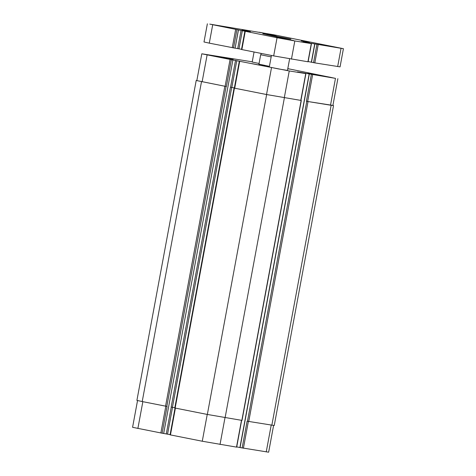 <?xml version="1.0" encoding="UTF-8"?>
<svg xmlns="http://www.w3.org/2000/svg" width="476" height="476" viewBox="0 0 476 476"><rect width="100%" height="100%" fill="white"/><g stroke="black" fill="none" stroke-linecap="round" stroke-linejoin="round"><path stroke-width="0.71" d="M262.841 33.754L290.848 39.109L275.342 36.509L262.841 33.754M276.556 36.938L284.791 38.514L276.556 36.938M301.254 40.9L309.495 42.477L301.254 40.9M266.846 34.088L275.08 35.658L266.846 34.088M242.147 30.125L250.382 31.696L242.147 30.125M321.651 44.571L337.305 47.558L321.651 44.571M215.104 25.139L230.753 28.132L215.104 25.139M289.616 58.834L287.468 70.43L278.347 68.901L269.291 67.056L271.439 55.454M259.063 63.469L252.203 62.041L254.059 52.009M279.674 37.907L288.718 39.603L279.656 38.003M262.585 32.892L271.629 34.581L262.568 32.987M259.468 32.273L275.937 35.42L259.468 32.273M259.099 32.195L276.395 35.504L259.099 32.195M276.55 37.289L293.026 40.436L276.55 37.289M276.181 37.217L293.478 40.519L276.181 37.217M209.749 24.109L273.73 34.766L343.422 48.689L303.034 41.953L311.298 43.608L294.817 40.96L277.056 37.723L209.749 24.109M207.363 23.8L203.996 41.977L209.297 43.143L235.084 48.171L238.387 29.988M314.773 44.054L311.334 62.213L314.82 62.886L340.054 66.866L343.422 48.689M308.15 61.559L311.34 62.189M241.653 49.534L273.688 55.9L308.103 61.803L311.471 43.625M235.09 48.136L241.522 49.296M269.416 66.378L258.944 64.111M137.534 400.572L132.578 427.311L163.667 433.505L232.895 59.988L232.223 59.845L289.259 70.954L305.913 73.619L297.476 71.941L335.479 78.367L287.796 68.645M309.21 74.042L239.916 447.547L268.637 452.2L273.593 425.455M236.727 446.893L239.922 447.529M170.235 434.868L202.27 441.234L236.685 447.142L241.647 420.35M163.673 433.475L170.105 434.63M315.903 74.934L310.108 73.905L315.885 75.029M259.914 65.123L254.119 64.099L259.896 65.218M228.052 58.227L222.25 57.197L228.034 58.316M308.222 73.494L320.58 75.851L308.222 73.494M307.853 73.417L321.032 75.934L307.853 73.417M287.79 68.705L289.17 69.032L287.784 68.717M220.37 56.781L232.722 59.143L220.37 56.781M220.001 56.709L233.18 59.226L220.001 56.709M252.232 63.683L264.591 66.045L252.232 63.683M251.863 63.611L265.043 66.128L251.863 63.611M252.244 61.821L201.806 53.788L232.829 59.976M316.463 74.631L331.29 77.463L316.463 74.631M209.916 55.204L224.743 58.036L209.916 55.204M201.509 81.652L142.217 401.554L136.909 400.387L196.201 80.486L226.374 86.549L196.838 80.599L201.806 53.788M230.449 87.167L234.365 87.923L230.449 87.167L171.158 407.069L174.811 407.771M305.913 73.619L300.945 100.43L266.53 94.522L234.329 88.137L239.297 61.327M337.865 78.677L332.897 105.488L330.511 105.178L306.395 101.281L311.363 74.47M196.201 80.486L196.85 80.533M332.908 105.416L306.395 101.281M300.945 100.418L266.637 94.551L234.329 88.131M142.217 401.554L167.082 406.45L162.114 433.261M242.135 447.993L247.103 421.183L274.241 425.508L333.527 105.601M174.942 408.015L207.346 414.453L242.022 420.403L301.314 100.501M337.668 66.551L341.036 48.373M314.82 62.886L318.188 44.708M313.553 62.653L316.921 44.482M311.488 62.249L314.856 44.072M307.93 61.779L311.298 43.608M291.449 59.137L294.817 40.96M273.688 55.9L277.056 37.723M241.862 49.593L245.235 31.416M238.982 48.79L242.349 30.613M237.714 48.558L241.082 30.381M233.532 47.921L236.899 29.75M232.264 47.695L235.632 29.518M209.297 43.143L212.671 24.966M260.687 54.758L271.171 56.9M202.139 81.771L207.108 54.96M225.106 86.317L230.075 59.506M226.374 86.549L231.342 59.738M231.824 87.417L236.792 60.607M230.557 87.185L235.525 60.375M234.704 88.221L239.672 61.41M266.53 94.522L271.498 67.711M284.291 97.758L289.259 70.954M300.772 100.406L305.741 73.596M307.663 101.513L312.631 74.702M330.511 105.178L335.479 78.367M142.848 401.679L137.879 428.483M165.815 406.23L160.846 433.029M171.265 407.087L166.297 433.898M172.532 407.319L167.564 434.124M175.412 408.128L170.444 434.933M207.238 414.435L202.27 441.234M224.993 417.678L220.031 444.471M241.481 420.32L236.512 447.119M248.371 421.421L243.403 448.225M271.213 425.092L266.251 451.891M331.141 105.291L271.85 425.193M308.031 101.584L248.74 421.486M306.764 101.352L247.472 421.254M309.299 74.06L240.071 447.583M301.141 100.478L241.85 420.379M284.392 97.794L225.1 417.696M266.637 94.551L207.346 414.453M234.442 88.179L175.15 408.081M231.717 87.4L172.425 407.301M226.112 86.507L166.82 406.409M224.839 86.275L165.553 406.177M311.334 62.213L314.701 44.036M241.487 49.51L244.854 31.333M235.084 48.171L238.452 29.994M261.383 53.461L260.681 54.764L258.908 64.314M175.031 408.057L170.069 434.85M239.916 447.547L309.144 74.03M174.769 407.997L234.061 88.09M163.667 433.505L232.895 59.988"/></g></svg>
